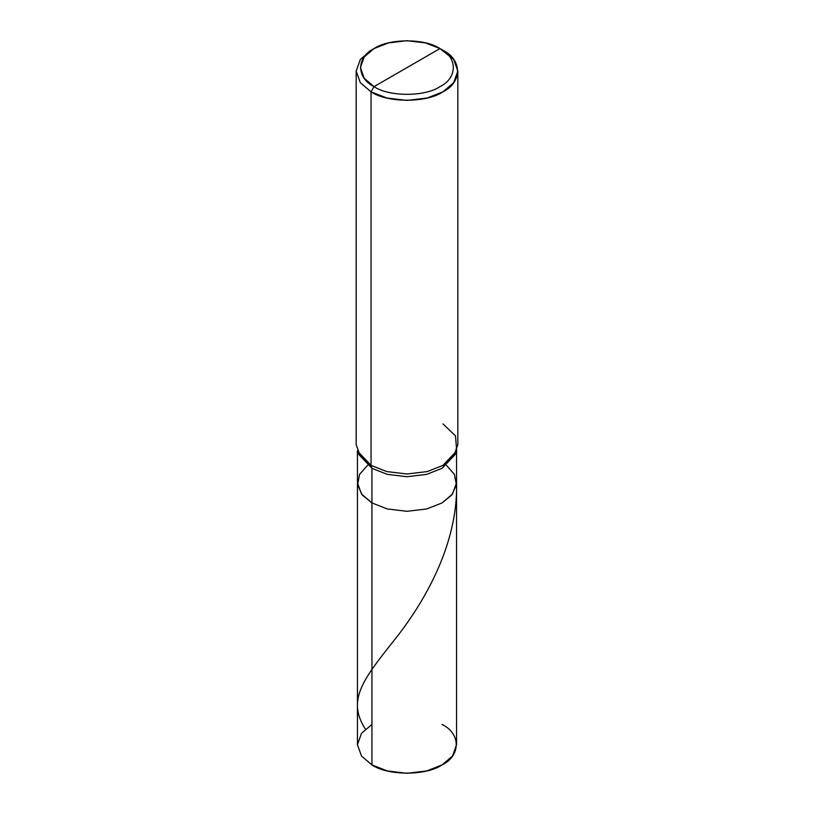 <?xml version="1.0" encoding="UTF-8"?>
<svg xmlns="http://www.w3.org/2000/svg" width="814" height="814" viewBox="0 0 814 814"><rect width="100%" height="100%" fill="white"/><g stroke="black" fill="none" stroke-linecap="round" stroke-linejoin="round"><path stroke-width="1.22" d="M456.562 451.17L456.562 744.688L452.492 756.053L442.053 764.916L426.689 770.95L407 773.3L387.311 770.95L371.947 764.916L371.947 502.93L362.271 495.024L357.58 484.91L359.574 474.359L367.511 465.394L359.574 474.359L357.58 484.91L362.271 495.024L371.947 502.93L387.311 508.954L407 511.304L426.689 508.954L442.053 502.93L452.492 494.057L456.562 482.692L452.492 494.057L442.053 502.93L426.689 508.954L407 511.304L387.311 508.954L371.947 502.93L371.947 764.916C387.729 775.834 426.271 775.834 442.053 764.916C460.958 755.809 460.958 733.556 442.053 724.45M446.489 465.394L454.426 474.359L456.42 484.91L451.729 495.024L442.053 502.93L426.689 508.954L407 511.304L387.311 508.954L371.947 502.93L387.311 508.954L407 511.304L426.689 508.954L442.053 502.93L451.729 495.024L456.42 484.91L454.426 474.359L446.489 465.394M371.947 724.45L361.508 733.312L357.438 744.688L361.508 756.053L371.947 764.916L361.508 756.053L357.438 744.688L357.438 482.692L361.508 494.057L371.947 502.93L371.947 468.335L387.311 474.359L407 476.719L426.689 474.359L442.053 468.335L455.972 452.523M374.053 86.63C356.267 78.063 356.267 57.143 374.053 48.575C388.878 38.319 425.122 38.319 439.947 48.575L374.053 86.63C388.878 96.897 425.122 96.897 439.947 86.63C457.733 78.063 457.733 57.143 439.947 48.575L442.948 50.305C462.342 59.646 462.342 82.479 442.948 91.819C426.77 103.012 387.23 103.012 371.052 91.819L386.813 97.995L407 100.417L427.187 97.995L442.948 91.819L453.652 82.723L457.834 71.062L453.652 59.402L439.947 48.575C457.733 57.143 457.733 78.063 439.947 86.63C425.122 96.897 388.878 96.897 374.053 86.63L439.947 48.575L425.508 42.918L407 40.7L388.492 42.918L374.043 48.575L364.234 56.919L360.399 67.603L364.234 78.286L374.053 86.63L371.052 91.819L374.053 86.63M456.685 450.864L455.443 454.171L442.053 468.335L426.689 474.359L407 476.719L387.311 474.359L371.947 468.335L371.052 465.394L386.813 471.581L407 473.992L427.187 471.581L442.948 465.394L456.685 450.864L455.494 435.836L442.948 423.891M457.834 71.062L457.834 444.637L453.652 456.298L442.948 465.394L427.187 471.581L407 473.992L386.813 471.581L371.052 465.394L371.052 91.819L371.052 465.394L371.947 468.335L371.947 502.93L361.508 494.057L357.438 482.692L357.438 451.17M358.028 452.523L371.947 468.335L358.557 454.171L357.315 450.864L371.052 465.394L360.348 456.298L356.166 444.637L356.166 71.062L360.348 82.723L371.052 91.819L360.348 82.723L356.166 71.062L360.348 59.402L371.052 50.305L360.348 59.402L356.166 71.062M365.415 729.11C346.998 700.681 362.138 680.585 393.203 641.503C423.606 603.754 458.119 545.054 456.562 483.038M442.948 50.305L439.957 48.575M371.052 50.305L374.043 48.575"/></g></svg>
